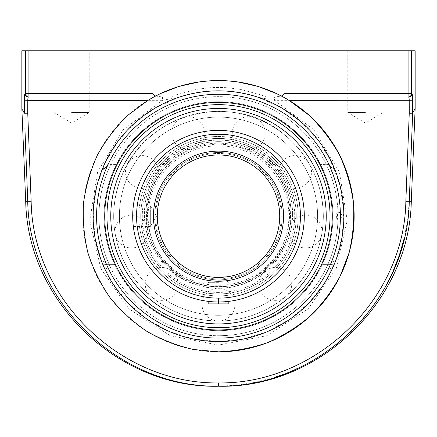 <?xml version="1.0" encoding="UTF-8"?>
<svg xmlns="http://www.w3.org/2000/svg" width="437" height="437" viewBox="0 0 437 437"><rect width="100%" height="100%" fill="white"/><g stroke="black" fill="none" stroke-linecap="round" stroke-linejoin="round"><path stroke-width="0.33" stroke-dasharray="2.19 1.64" d="M283.307 97.041A135.628 135.628 0 0 0 281.395 96.02L274.261 97.041L408.087 97.041L283.307 97.041M155.588 96.025A135.628 135.628 0 0 0 155.588 96.031L162.739 97.041L28.913 97.041L179.558 97.041L170.534 97.041L176.171 94.845L196.726 89.334L210.077 87.695L218.5 87.411L226.923 87.695L240.274 89.334L260.829 94.845L266.466 97.041L257.442 97.041L408.087 97.041A3.43 3.409 90 0 0 411.501 93.611L411.987 93.611C412.37 93.971 412.583 96.167 412.621 100.193L412.665 113.09A3.43 3.376 28.5 0 1 412.665 113.232L409.251 113.227L409.207 100.33L412.621 100.193M154.917 96.386A135.628 135.628 0 0 0 153.693 97.041L28.913 97.041L28.913 93.611L152.95 93.611L152.95 50.768L411.501 50.768L411.501 93.611L408.087 93.611L408.087 97.041L408.579 97.041A3.43 3.414 90 0 0 411.987 93.611M151.568 98.221A135.628 135.628 0 0 0 218.5 351.818M365.408 112.462L347.781 112.462L365.408 112.462M365.408 50.768L347.781 50.768L365.408 50.768M71.592 112.462L89.219 112.462L71.592 112.462M71.592 50.768L89.219 50.768L71.592 50.768M414.576 109.594L415.15 108.534M415.145 108.676L413.058 112.511M378.071 299.028L374.635 304.097L363.409 318.6L350.906 331.912L337.162 344.006L322.266 354.784L306.424 364.087L289.851 371.805L272.617 377.923L254.826 382.402L236.712 385.172L218.5 386.221L218.5 382.927C316.077 384.314 404.46 299.159 405.847 201.288L409.261 201.293L407.688 219.505L404.078 238.799M218.5 386.221C119.164 387.657 29.148 300.946 27.739 201.293L31.153 201.288C32.535 299.159 120.929 384.32 218.5 382.927M412.091 128.139L409.261 201.293L411.293 201.293M25.707 201.293L27.739 201.293L27.689 200.048M27.16 186.391L26.717 174.876M26.712 174.827L25.357 139.698M25.351 139.654L24.909 128.139M162.564 97.041L162.564 100.33L24.379 100.193C24.417 96.173 24.63 93.977 25.013 93.611A3.43 3.414 90 0 0 28.421 97.041C28.044 97.222 27.831 98.32 27.793 100.33L27.749 113.227L24.335 113.09C21.025 107.027 21.025 107.027 24.335 113.09A3.43 3.376 -28.5 0 0 24.335 113.232L27.749 113.227L31.153 201.288M22.571 109.998L21.855 108.676M25.013 93.611L25.499 93.611L25.499 50.768L21.85 50.768M162.739 97.041L170.534 97.041M25.499 50.768L152.95 50.768M179.558 97.041L156.014 107.524L135.53 122.229L118.4 140.736L105.328 162.296L96.828 186.042L93.256 211.005L94.758 236.177L101.258 260.539L112.511 283.11L128.052 302.972L147.253 319.316L169.338 331.492L193.411 338.997L218.5 341.537A125.348 125.348 0 0 1 104.946 269.263L101.908 262.216A125.348 125.348 0 0 1 101.908 170.157L104.946 163.11A125.348 125.348 0 0 1 332.054 163.11L335.092 170.157L331.901 171.413L331.901 167.988A3.43 3.43 0 0 1 335.092 170.157A3.43 3.43 0 0 0 331.901 167.988L322.724 167.988C321.927 167.748 320.982 166.606 319.895 164.558L328.952 164.558L331.901 167.988L327.832 167.988L329.329 171.413A119.53 119.53 0 0 1 329.329 260.955L331.901 260.955A121.923 121.923 0 0 0 331.901 171.413L329.329 171.413M329.329 260.955L327.832 264.385L331.901 264.385L328.952 267.815L319.895 267.815C320.987 265.767 321.927 264.625 322.724 264.385L331.901 264.385L331.901 260.955L335.092 262.216A3.43 3.43 0 0 1 331.901 264.385A3.43 3.43 0 0 0 335.092 262.216A125.348 125.348 0 0 0 335.092 170.157A125.348 125.348 0 0 1 335.092 262.216L332.054 269.263A125.348 125.348 0 0 1 218.5 341.537L243.589 338.997L267.663 331.492L289.747 319.316L308.948 302.972L324.489 283.11L335.742 260.539L342.242 236.177L343.744 211.005L340.172 186.042L331.672 162.296L318.6 140.736L301.47 122.229L280.986 107.524L257.442 97.041M409.207 100.297L409.19 99.636M409.141 98.877L409.059 98.221M408.977 97.779L408.579 97.041M282.307 95.627L283.679 94.589L284.05 93.611L284.05 50.768M415.15 50.768L411.501 50.768M106.513 167.988A121.923 121.923 0 0 0 105.099 260.955L107.671 260.955L109.168 264.385L105.099 264.385L114.275 264.385C115.073 264.625 116.013 265.767 117.105 267.815L108.048 267.815A121.923 121.923 0 0 0 328.952 267.815L332.054 269.263A125.348 125.348 0 0 1 218.5 341.537A125.348 125.348 0 0 0 343.848 216.184A125.348 125.348 0 0 0 218.5 90.836A125.348 125.348 0 0 0 93.152 216.184A125.348 125.348 0 0 0 218.5 341.537A125.348 125.348 0 0 1 104.946 269.263L108.048 267.815L105.099 264.385A3.43 3.43 0 0 1 101.908 262.216A125.348 125.348 0 0 1 101.908 170.157A3.43 3.43 0 0 1 105.099 167.988L108.048 164.558L104.946 163.11A125.348 125.348 0 0 1 332.054 163.11L328.952 164.558A121.923 121.923 0 0 0 108.048 164.558L117.105 164.558C116.018 166.606 115.073 167.748 114.275 167.988L105.099 167.988L114.275 167.988M105.099 260.955L101.908 262.216A3.43 3.43 0 0 0 105.099 264.385L105.099 260.955M322.724 167.988L327.832 167.988M327.832 264.385L322.724 264.385M319.895 267.815A113.784 113.784 0 0 1 117.105 267.815M409.207 100.33L274.436 100.33L274.436 97.041M179.028 97.216L162.564 100.33L123.13 129.794L97.631 171.894L89.793 220.494L100.756 268.476L128.926 308.844L170.184 335.692L218.5 345.099L266.816 335.692L308.074 308.844L336.244 268.476L347.207 220.494L339.369 171.894L313.87 129.794L274.436 100.33L257.972 97.216M117.105 164.558A113.784 113.784 0 0 1 319.895 164.558M107.671 260.955A119.53 119.53 0 0 1 109.113 167.988M114.275 264.385L109.168 264.385M266.466 97.041L274.261 97.041M218.5 282.69L208.165 282.69L218.5 282.69M218.5 280.762L226.907 280.762L218.5 280.762M228.835 303.901L208.165 303.901M218.5 298.116L210.787 298.116L226.213 298.116L218.5 298.116L218.5 303.901L210.787 303.901L218.5 303.901L218.5 298.116M210.787 303.901L210.787 298.116L210.787 303.901M226.213 303.901L218.5 303.901L226.213 303.901L226.213 298.116L226.213 303.901M218.5 138.447A77.737 77.737 0 0 0 140.763 216.184A77.737 77.737 0 0 0 218.5 293.926A77.737 77.737 0 0 0 296.237 216.184A77.737 77.737 0 0 0 218.5 138.447A77.737 77.737 0 0 0 140.763 216.184A77.737 77.737 0 0 0 218.5 293.926A77.737 77.737 0 0 0 296.237 216.184A77.737 77.737 0 0 0 218.5 138.447A77.737 77.737 0 0 0 140.763 216.184A77.737 77.737 0 0 0 218.5 293.926A77.737 77.737 0 0 0 296.237 216.184A77.737 77.737 0 0 0 218.5 138.447A77.737 77.737 0 0 0 140.763 216.184A77.737 77.737 0 0 0 218.5 293.926A77.737 77.737 0 0 0 296.237 216.184A77.737 77.737 0 0 0 218.5 138.447A77.737 77.737 0 0 1 296.237 216.184A77.737 77.737 0 0 1 218.5 293.926A77.737 77.737 0 0 1 140.763 216.184A77.737 77.737 0 0 1 218.5 138.447A77.737 77.737 0 0 1 296.237 216.184A77.737 77.737 0 0 1 218.5 293.926A77.737 77.737 0 0 1 140.763 216.184A77.737 77.737 0 0 1 218.5 138.447A77.737 77.737 0 0 1 296.237 216.184A77.737 77.737 0 0 1 218.5 293.926A77.737 77.737 0 0 1 140.763 216.184A77.737 77.737 0 0 1 218.5 138.447M218.5 295.887A79.698 79.698 0 0 0 298.198 216.184A79.698 79.698 0 0 0 218.5 136.486A79.698 79.698 0 0 0 138.802 216.184A79.698 79.698 0 0 0 218.5 295.887A79.698 79.698 0 0 0 298.198 216.184A79.698 79.698 0 0 0 218.5 136.486A79.698 79.698 0 0 0 138.802 216.184A79.698 79.698 0 0 0 218.5 295.887M218.5 111.369A104.82 104.82 0 0 0 113.68 216.184A104.82 104.82 0 0 0 218.5 321.004A104.82 104.82 0 0 0 323.32 216.184A104.82 104.82 0 0 0 218.5 111.369M218.5 108.452A107.731 107.731 0 0 0 110.769 216.184A107.731 107.731 0 0 0 218.5 323.921A107.731 107.731 0 0 0 326.231 216.184A107.731 107.731 0 0 0 218.5 108.452M290.348 186.501A77.737 77.737 0 0 1 248.183 288.038A77.737 77.737 0 0 1 146.652 245.873A77.737 77.737 0 0 1 188.817 144.336A77.737 77.737 0 0 1 290.348 186.501A77.737 77.737 0 0 1 248.183 288.038A77.737 77.737 0 0 1 146.652 245.873A77.737 77.737 0 0 1 188.817 144.336A77.737 77.737 0 0 1 290.348 186.501M144.844 246.621A79.698 79.698 0 0 1 188.068 142.528A79.698 79.698 0 0 1 292.156 185.752A79.698 79.698 0 0 1 248.932 289.846A79.698 79.698 0 0 1 144.844 246.621A79.698 79.698 0 0 1 188.068 142.528A79.698 79.698 0 0 1 292.156 185.752A79.698 79.698 0 0 1 248.932 289.846A79.698 79.698 0 0 1 144.844 246.621M315.377 176.16A104.82 104.82 0 0 1 258.524 313.061A104.82 104.82 0 0 1 121.623 256.213A104.82 104.82 0 0 1 178.476 119.312A104.82 104.82 0 0 1 315.377 176.16M318.07 175.051A107.731 107.731 0 0 1 259.638 315.754A107.731 107.731 0 0 1 118.93 257.322A107.731 107.731 0 0 1 177.362 116.619A107.731 107.731 0 0 1 318.07 175.051A107.731 107.731 0 0 1 259.638 315.754A107.731 107.731 0 0 1 118.93 257.322A107.731 107.731 0 0 1 177.362 116.619A107.731 107.731 0 0 1 318.07 175.051M145.925 214.228A72.575 72.575 0 0 0 218.5 286.803A72.575 72.575 0 0 0 291.075 214.228A72.575 72.575 0 0 0 218.5 141.654A72.575 72.575 0 0 0 145.925 214.228A72.575 72.575 0 0 1 218.5 141.654A72.575 72.575 0 0 1 291.075 214.228A72.575 72.575 0 0 1 218.5 286.803A72.575 72.575 0 0 1 145.925 214.228A72.575 72.575 0 0 0 218.5 286.803A72.575 72.575 0 0 0 291.075 214.228A72.575 72.575 0 0 0 218.5 141.654A72.575 72.575 0 0 0 145.925 214.228A72.575 72.575 0 0 1 218.5 141.654A72.575 72.575 0 0 1 291.075 214.228A72.575 72.575 0 0 1 218.5 286.803A72.575 72.575 0 0 1 145.925 214.228M292.593 214.228A74.093 74.093 0 0 1 181.453 278.391A74.093 74.093 0 0 1 181.453 150.06A74.093 74.093 0 0 1 292.593 214.228M157.287 216.184A61.213 61.213 0 0 0 218.5 277.397A61.213 61.213 0 0 0 279.713 216.184A61.213 61.213 0 0 0 218.5 154.977A61.213 61.213 0 0 0 157.287 216.184M281.231 216.184A62.731 62.731 0 0 1 187.134 270.514A62.731 62.731 0 0 1 187.134 161.859A62.731 62.731 0 0 1 281.231 216.184M216.517 277.364L216.501 277.364A61.213 61.213 0 0 1 209.705 276.763M208.668 276.605L208.362 276.555M211.191 276.96C217.113 278.074 229.31 276.703 228.835 276.523L227.06 276.796M304.294 216.184A85.794 85.794 0 0 1 218.5 301.983A85.794 85.794 0 0 1 132.706 216.184A85.794 85.794 0 0 1 218.5 130.39A85.794 85.794 0 0 1 304.294 216.184M133.329 226.519L150.333 226.519L156.544 216.184L150.333 205.854L150.333 226.519L150.333 205.854L133.329 205.854L132.706 216.184L133.012 223.46M133.017 223.493L132.728 218.172M133.159 207.389L133.017 208.864M133.017 208.881L132.799 212.229M132.793 212.24L132.728 214.196M208.165 276.523L208.165 301.355L218.5 301.983L228.835 301.355C229.469 302.038 207.531 302.038 208.165 301.355L208.165 282.69L210.093 280.762M147.444 214.228A71.056 71.056 0 0 1 254.028 152.693A71.056 71.056 0 0 1 254.028 275.763A71.056 71.056 0 0 1 147.444 214.228M218.5 292.408A76.224 76.224 0 0 1 152.491 178.078A76.224 76.224 0 0 1 284.509 178.078A76.224 76.224 0 0 1 218.5 292.408M290.479 216.184A71.979 71.979 0 0 1 182.513 278.522A71.979 71.979 0 0 1 182.513 153.851A71.979 71.979 0 0 1 290.479 216.184M279.713 216.184A61.213 61.213 0 0 1 218.5 277.397A61.213 61.213 0 0 0 279.713 216.184A61.213 61.213 0 0 0 218.5 154.977A61.213 61.213 0 0 0 157.287 216.184A61.213 61.213 0 0 0 218.5 277.397A61.213 61.213 0 0 0 279.713 216.184A61.213 61.213 0 0 0 218.5 154.977A61.213 61.213 0 0 0 157.287 216.184A61.213 61.213 0 0 0 218.5 277.397M332.961 216.184A114.461 114.461 0 0 1 218.5 330.645A114.461 114.461 0 0 1 104.039 216.184A114.461 114.461 0 0 1 218.5 101.728A114.461 114.461 0 0 1 332.961 216.184A114.461 114.461 0 0 0 218.5 101.728A114.461 114.461 0 0 0 104.039 216.184A114.461 114.461 0 0 0 218.5 330.645A114.461 114.461 0 0 0 332.961 216.184M336.616 216.184A3.807 0.464 -90 0 0 337.064 219.997A3.807 0.464 -90 0 0 337.08 219.997A3.807 0.464 -90 0 0 337.544 216.184A3.807 0.464 -90 0 0 337.064 212.377A3.807 0.464 -90 0 0 336.616 216.184M218.5 315.279A99.09 99.09 0 0 0 317.59 216.184A99.09 99.09 0 0 0 218.5 117.094A99.09 99.09 0 0 0 119.41 216.184A99.09 99.09 0 0 0 218.5 315.279A99.09 99.09 0 0 0 317.59 216.184A99.09 99.09 0 0 0 218.5 117.094A99.09 99.09 0 0 0 119.41 216.184A99.09 99.09 0 0 0 218.5 315.279M317.59 216.184A99.09 99.09 0 0 0 218.5 117.094A99.09 99.09 0 0 0 119.41 216.184A99.09 99.09 0 0 0 218.5 315.279A99.09 99.09 0 0 0 317.59 216.184A99.09 99.09 0 0 1 218.5 315.279A99.09 99.09 0 0 1 119.41 216.184A99.09 99.09 0 0 1 218.5 117.094A99.09 99.09 0 0 1 317.59 216.184M405.847 201.288L409.251 113.227L412.665 113.09M24.335 113.09L24.379 100.193M28.913 50.768L28.913 93.611L25.499 93.611A3.43 3.409 -90 0 0 28.913 97.041M284.05 93.611L408.087 93.611L408.087 50.768M300.438 216.184A81.938 81.938 0 0 0 177.531 145.226A81.938 81.938 0 0 0 177.531 287.147A81.938 81.938 0 0 0 300.438 216.184M282.16 216.184A63.66 63.66 0 0 0 218.5 152.524A63.66 63.66 0 0 0 154.84 216.184A63.66 63.66 0 0 0 218.5 279.849A63.66 63.66 0 0 0 282.16 216.184A63.66 63.66 0 0 1 218.5 279.849A63.66 63.66 0 0 1 154.84 216.184A63.66 63.66 0 0 1 218.5 152.524A63.66 63.66 0 0 1 282.16 216.184M288.895 216.184A70.395 70.395 0 0 0 218.5 145.794A70.395 70.395 0 0 0 148.105 216.184A70.395 70.395 0 0 0 218.5 286.579A70.395 70.395 0 0 0 288.895 216.184M330.028 216.184A111.528 111.528 0 0 0 218.5 104.656A111.528 111.528 0 0 0 106.972 216.184A111.528 111.528 0 0 0 218.5 327.717A111.528 111.528 0 0 0 330.028 216.184M347.781 50.768L347.781 112.462L365.408 123.054L383.036 112.462L383.036 50.768M53.964 50.768L53.964 112.462L71.592 123.054L89.219 112.462L89.219 50.768M218.5 335.72A119.53 119.53 0 0 0 338.03 216.184A119.53 119.53 0 0 0 218.5 96.653A119.53 119.53 0 0 0 98.97 216.184A119.53 119.53 0 0 0 218.5 335.72M147.864 231.539A16.437 16.437 0 0 0 131.428 215.102A16.437 16.437 0 0 0 114.991 231.539A16.437 16.437 0 0 0 131.428 247.976A16.437 16.437 0 0 0 147.864 231.539M204.696 133.105A16.437 16.437 0 0 0 188.26 116.668A16.437 16.437 0 0 0 171.823 133.105A16.437 16.437 0 0 0 188.26 149.541A16.437 16.437 0 0 0 204.696 133.105M311.505 171.981A16.437 16.437 0 0 0 295.068 155.545A16.437 16.437 0 0 0 278.631 171.981A16.437 16.437 0 0 0 295.068 188.413A16.437 16.437 0 0 0 311.505 171.981M291.769 283.919A16.437 16.437 0 0 0 275.332 267.482A16.437 16.437 0 0 0 258.895 283.919A16.437 16.437 0 0 0 275.332 300.35A16.437 16.437 0 0 0 291.769 283.919M234.937 304.6A16.437 16.437 0 0 0 218.5 288.163A16.437 16.437 0 0 0 202.063 304.6A16.437 16.437 0 0 0 218.5 321.037A16.437 16.437 0 0 0 234.937 304.6M322.009 231.539A16.437 16.437 0 0 0 305.572 215.102A16.437 16.437 0 0 0 289.136 231.539A16.437 16.437 0 0 0 305.572 247.976A16.437 16.437 0 0 0 322.009 231.539M265.177 133.105A16.437 16.437 0 0 0 248.74 116.668A16.437 16.437 0 0 0 232.304 133.105A16.437 16.437 0 0 0 248.74 149.541A16.437 16.437 0 0 0 265.177 133.105M158.369 171.981A16.437 16.437 0 0 0 141.932 155.545A16.437 16.437 0 0 0 125.495 171.981A16.437 16.437 0 0 0 141.932 188.413A16.437 16.437 0 0 0 158.369 171.981M178.105 283.919A16.437 16.437 0 0 0 161.668 267.482A16.437 16.437 0 0 0 145.231 283.919A16.437 16.437 0 0 0 161.668 300.35A16.437 16.437 0 0 0 178.105 283.919M226.907 280.762L228.835 282.69L228.835 301.355L228.835 276.523M338.03 216.184A119.53 119.53 0 0 0 218.5 96.653A119.53 119.53 0 0 0 98.97 216.184A119.53 119.53 0 0 0 218.5 335.72A119.53 119.53 0 0 0 338.03 216.184M337.064 219.997A3.917 3.917 0 0 0 341.903 216.184A3.917 3.917 0 0 0 337.064 212.377M323.353 216.184C322.593 250.057 309.063 277.675 282.766 299.034C256.612 318.48 227.568 324.975 195.629 318.513C165.202 311.122 142.2 293.855 126.621 266.701C110.965 236.652 109.518 205.931 122.273 174.543C146.308 113.074 232.091 91.049 282.766 133.34C309.063 154.698 322.593 182.316 323.353 216.184"/><path stroke-width="0.66" d="M409.207 100.297L289.021 100.33L309.161 115.308C321.211 127.074 331.339 140.304 339.549 155.004C346.514 170.332 351.162 186.337 353.489 203.008C354.434 219.822 352.965 236.422 349.092 252.805L340.106 276.244C332.038 291.02 322.031 304.349 310.09 316.219C297.215 327.067 283.061 335.862 267.635 342.603C251.701 348.054 235.325 351.124 218.5 351.818L193.504 349.496C177.1 345.711 161.57 339.675 146.914 331.388C132.99 321.916 120.699 310.663 110.042 297.63C100.499 283.755 93.119 268.815 87.908 252.805C84.035 236.422 82.566 219.822 83.511 203.008C85.838 186.337 90.486 170.332 97.451 155.004C105.661 140.304 115.789 127.074 127.839 115.308L147.979 100.33L27.793 100.33C27.831 98.32 28.044 97.222 28.421 97.041L153.693 97.041L160.548 93.562L179.094 86.406L198.808 81.992L208.739 80.905L218.5 80.555L228.261 80.905L238.192 81.992L257.906 86.406L276.452 93.562L283.307 97.041L408.579 97.041C408.956 97.222 409.169 98.32 409.207 100.33L409.251 113.227L405.847 201.288C404.509 299.127 316.033 384.309 218.5 382.927L218.5 386.221C317.797 387.646 407.901 300.918 409.261 201.293L412.665 113.232C415.969 107.169 415.969 107.169 412.665 113.232L412.091 128.139M147.755 100.466L153.595 97.096M283.405 97.096L289.245 100.466M218.5 351.818A135.628 135.628 0 0 0 283.307 97.041L283.307 97.041M24.909 128.139L27.739 201.293L25.707 201.293L21.855 108.676L21.85 50.768L25.499 50.768L25.499 93.611L25.013 93.611A3.43 3.414 90 0 0 28.421 97.041L28.913 97.041L28.913 93.611L152.95 93.611L153.556 94.845L155.605 96.02L153.556 94.845L152.95 93.611L152.95 50.768L284.05 50.768L284.05 93.611L283.444 94.845L281.395 96.02A135.628 135.628 0 0 0 154.917 96.386M153.693 97.041L153.693 97.041A135.628 135.628 0 0 0 151.568 98.221M218.5 341.537A125.348 125.348 0 0 0 327.056 153.513A125.348 125.348 0 0 0 109.944 153.513A125.348 125.348 0 0 0 218.5 341.537M218.5 382.927C120.967 384.309 32.491 299.127 31.153 201.288L27.749 113.227L27.793 100.33L24.379 100.193L24.335 113.09C21.025 107.027 21.025 107.027 24.335 113.09A3.43 3.376 -28.5 0 0 24.335 113.232L22.571 109.998M31.153 201.288L27.739 201.293C29.099 300.918 119.203 387.646 218.5 386.221C318.699 388.651 409.551 301.481 411.293 201.293L415.15 108.534L415.15 50.768L408.087 50.768L408.087 93.611L284.05 93.611M413.058 112.511L412.665 113.232A3.43 3.376 28.5 0 0 412.665 113.09C415.975 107.027 415.975 107.027 412.665 113.09L414.576 109.594M404.078 238.799L399.336 255.252L392.666 272.295L384.429 288.589L378.071 299.028M27.689 200.048L27.16 186.391M24.335 113.232C21.031 107.169 21.031 107.169 24.335 113.232L27.749 113.227L24.335 113.09M25.013 93.611C24.63 93.977 24.417 96.173 24.379 100.193M28.913 97.041L28.421 97.041L28.913 97.041A3.43 3.409 -90 0 1 25.499 93.611L28.913 93.611L28.913 50.768L25.499 50.768M28.913 50.768L152.95 50.768M257.442 97.041L257.442 97.041C231.479 88.798 205.521 88.798 179.558 97.041L179.558 97.041M408.579 97.041A3.43 3.414 -90 0 0 411.987 93.611L411.501 93.611A3.43 3.409 90 0 1 408.087 97.041L408.087 93.611L411.501 93.611L411.501 50.768M409.207 100.33L412.621 100.193C412.583 96.173 412.37 93.977 411.987 93.611M284.05 50.768L408.087 50.768M409.19 99.636L409.141 98.877M409.059 98.221L408.977 97.779M281.395 96.02L282.307 95.627M218.5 102.405A113.784 113.784 0 0 1 317.038 273.076A113.784 113.784 0 0 1 119.962 273.076A113.784 113.784 0 0 1 218.5 102.405M105.099 167.988L101.908 170.157M208.165 301.355L208.165 303.901L228.835 303.901L228.835 301.355M218.5 323.921A107.731 107.731 0 0 0 326.231 216.184A107.731 107.731 0 0 0 218.5 108.452A107.731 107.731 0 0 0 110.769 216.184A107.731 107.731 0 0 0 218.5 323.921M227.06 276.796L218.5 277.397L211.191 276.96M208.973 276.654L208.973 276.654A61.213 61.213 0 0 0 209.705 276.763M208.362 276.555L208.668 276.605M157.287 216.184A61.213 61.213 0 0 1 249.106 163.176A61.213 61.213 0 0 1 249.106 269.197A61.213 61.213 0 0 1 157.287 216.184A61.213 61.213 0 0 1 249.106 163.176A61.213 61.213 0 0 1 249.106 269.197A61.213 61.213 0 0 1 157.287 216.184M132.728 218.172L132.706 216.184A85.794 85.794 0 0 0 218.5 301.983A85.794 85.794 0 0 0 304.294 216.184A85.794 85.794 0 0 0 218.5 130.39A85.794 85.794 0 0 0 132.706 216.184A85.794 85.794 0 0 0 218.5 301.983A85.794 85.794 0 0 0 304.294 216.184A85.794 85.794 0 0 0 218.5 130.39A85.794 85.794 0 0 0 132.706 216.184L132.728 214.196M133.329 205.854L133.159 207.389M218.5 277.397A61.213 61.213 0 0 1 216.501 277.364M208.946 276.648A61.213 61.213 0 0 1 157.473 211.399A61.213 61.213 0 0 1 218.5 154.977A61.213 61.213 0 0 1 279.713 216.184M412.665 113.232L409.251 113.227L412.665 113.09L412.621 100.193M405.847 201.288L411.293 201.293M218.5 94.266A121.923 121.923 0 0 1 324.085 277.145A121.923 121.923 0 0 1 112.915 277.145A121.923 121.923 0 0 1 218.5 94.266M153.431 216.184A65.069 65.069 0 0 0 251.035 272.535A65.069 65.069 0 0 0 251.035 159.838A65.069 65.069 0 0 0 153.431 216.184M136.562 216.184A81.938 81.938 0 0 1 218.5 134.246A81.938 81.938 0 0 1 300.438 216.184A81.938 81.938 0 0 1 218.5 298.127A81.938 81.938 0 0 1 136.562 216.184M330.028 216.184A111.528 111.528 0 0 1 218.5 327.717A111.528 111.528 0 0 1 106.972 216.184A111.528 111.528 0 0 1 218.5 104.656A111.528 111.528 0 0 1 330.028 216.184M25.707 201.293C27.449 301.481 118.301 388.651 218.5 386.232"/></g></svg>
